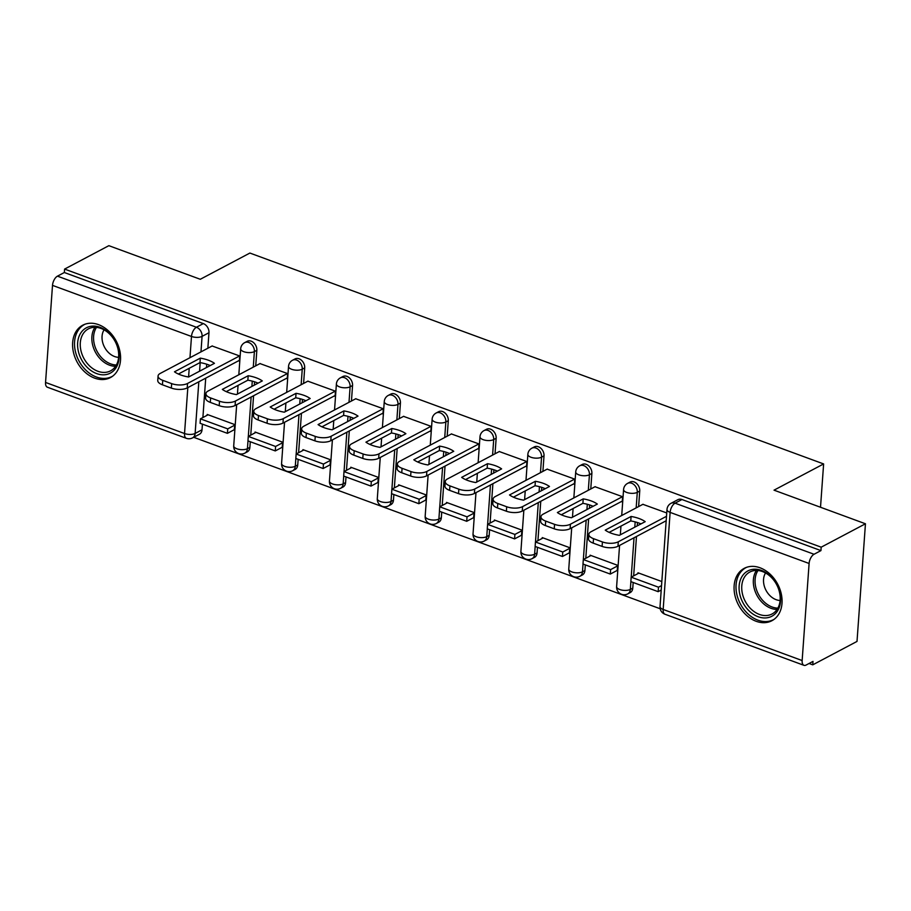 <?xml version="1.0" encoding="UTF-8"?>
<svg xmlns="http://www.w3.org/2000/svg" width="911" height="911" viewBox="0 0 911 911"><rect width="100%" height="100%" fill="white"/><g stroke="black" fill="none" stroke-linecap="round" stroke-linejoin="round"><path stroke-width="1.37" d="M255.729 365.835L256.834 350.314A7.595 5.694 -117.9 0 0 251.197 341.192A7.595 5.694 -117.9 0 0 247.154 341.34L244.706 342.638A7.595 5.694 62.1 0 1 248.749 342.49A7.595 5.694 62.1 0 1 254.385 351.6L253.281 367.122M303.591 383.429L304.695 367.907A7.595 5.694 -117.9 0 0 299.059 358.786A7.595 5.694 -117.9 0 0 295.016 358.934L292.568 360.232A7.595 5.694 62.1 0 1 296.61 360.084A7.595 5.694 62.1 0 1 302.247 369.194L301.142 384.715M351.452 401.022L352.557 385.501A7.595 5.694 -117.9 0 0 346.92 376.38A7.595 5.694 -117.9 0 0 342.878 376.528L340.429 377.826A7.595 5.694 62.1 0 1 344.472 377.678A7.595 5.694 62.1 0 1 350.12 386.788L349.004 402.309M399.314 418.604L400.419 403.083A7.595 5.694 -117.9 0 0 394.782 393.973A7.595 5.694 -117.9 0 0 390.739 394.121L388.291 395.408A7.595 5.694 62.1 0 1 392.334 395.272A7.595 5.694 62.1 0 1 397.982 404.382L396.866 419.903M447.176 436.198L448.292 420.677A7.595 5.694 -117.9 0 0 442.644 411.567A7.595 5.694 -117.9 0 0 438.601 411.715L436.153 413.002A7.595 5.694 62.1 0 1 440.195 412.854A7.595 5.694 62.1 0 1 445.843 421.975L444.727 437.496M495.037 453.792L496.153 438.271A7.595 5.694 -117.9 0 0 490.505 429.161A7.595 5.694 -117.9 0 0 486.463 429.309L484.014 430.596A7.595 5.694 62.1 0 1 488.057 430.447A7.595 5.694 62.1 0 1 493.705 439.569L492.589 455.09M542.899 471.386L544.015 455.864A7.595 5.694 -117.9 0 0 538.367 446.754A7.595 5.694 -117.9 0 0 534.324 446.891L531.876 448.189A7.595 5.694 62.1 0 1 535.919 448.041A7.595 5.694 62.1 0 1 541.567 457.163L540.451 472.684M590.761 488.979L591.877 473.458A7.595 5.694 -117.9 0 0 586.228 464.348A7.595 5.694 -117.9 0 0 582.186 464.485L579.738 465.783A7.595 5.694 62.1 0 1 583.78 465.635A7.595 5.694 62.1 0 1 589.428 474.756L588.312 490.277M638.622 506.573L639.738 491.052A7.595 5.694 -117.9 0 0 634.09 481.93A7.595 5.694 -117.9 0 0 630.048 482.078L627.599 483.377A7.595 5.694 62.1 0 1 631.642 483.229A7.595 5.694 62.1 0 1 637.29 492.35L636.174 507.871M756.153 621.279A29.619 22.183 -117.9 0 0 771.913 620.71A29.619 22.183 -117.9 0 0 781.228 593.687A29.619 22.183 -117.9 0 0 759.99 567.769A29.619 22.183 -117.9 0 0 744.219 568.35A29.619 22.183 -117.9 0 0 734.915 595.373A29.619 22.183 -117.9 0 0 756.153 621.279M94.664 378.145A29.619 22.183 -117.9 0 0 110.436 377.575A29.619 22.183 -117.9 0 0 119.74 350.553A29.619 22.183 -117.9 0 0 98.502 324.635A29.619 22.183 -117.9 0 0 82.742 325.204A29.619 22.183 -117.9 0 0 73.427 352.227A29.619 22.183 -117.9 0 0 94.664 378.145M193.679 437.291L660.202 608.764M809.07 663.481L812.749 664.836L812.999 661.409L806.098 665.053A7.595 3.86 110.2 0 1 803.969 665.326A7.595 3.86 110.2 0 1 802.147 660.543L809.105 563.476L670.12 512.392L663.162 609.459L802.147 660.543M865.45 523.779L821.187 547.181L64.59 269.087L108.853 245.674L200.283 279.278L249.887 253.053L823.624 463.938L774.02 490.164L865.45 523.779L857.012 641.424L812.749 664.836M45.55 382.449L184.534 433.534A7.595 3.86 110.2 0 0 186.368 438.316L47.383 387.221A7.595 3.86 -69.8 0 1 45.55 382.449L52.508 285.382A7.595 3.86 -69.8 0 1 57.45 276.158L64.339 272.514L203.324 323.599A7.595 5.694 62.1 0 1 208.972 332.72L207.856 348.241M206.717 364.218L206.478 367.532M205.715 378.145L202.891 417.534M202.424 424.15L202.014 429.787L195.125 433.442A7.595 5.694 62.1 0 1 192.54 437.895L199.429 434.251A7.595 5.694 -117.9 0 0 202.014 429.787M64.339 272.514L64.59 269.087M820.936 550.608L681.952 499.524A7.595 5.694 -117.9 0 0 677.909 499.672L671.02 503.316A7.595 5.694 62.1 0 1 675.062 503.179L814.047 554.264L820.936 550.608L821.187 547.181M814.047 554.264A7.595 3.86 110.2 0 0 809.105 563.476M666.738 512.95L642.881 504.318M661.83 581.548L637.973 572.78L637.916 573.611M617.202 570.423L617.726 565.344L590.112 555.186L590.055 556.017M621.382 501.551L622.27 501.881L622.634 496.734L595.02 486.725M569.341 552.84L569.865 547.75L542.25 537.592L542.182 538.424M573.52 483.957L574.408 484.288L574.773 479.14L547.158 469.142M521.479 535.247L521.992 530.156L494.388 520.01L494.32 520.83M525.658 466.375L526.547 466.694L526.911 461.547L499.296 451.549M473.618 517.653L474.13 512.563L446.527 502.416L446.458 503.236M477.797 448.781L478.685 449.1L479.049 443.964L451.423 433.955M425.744 500.059L426.268 494.969L398.654 484.823L398.597 485.654M429.935 431.188L430.823 431.507L431.188 426.371L403.562 416.361M377.883 482.466L378.407 477.375L350.792 467.229L350.735 468.06M382.073 413.594L382.962 413.924L383.326 408.777L355.7 398.767M330.021 464.872L330.545 459.782L302.93 449.635L302.873 450.467M334.2 396L335.1 396.331L335.464 391.183L307.838 381.174M282.159 447.278L282.683 442.188L255.069 432.042L255.012 432.873M286.339 378.407L287.238 378.737L287.603 373.59L259.977 363.58M234.298 429.685L234.822 424.594L207.207 414.448L207.15 415.279M238.477 360.813L239.365 361.143L239.741 355.996L212.115 345.986M254.579 381.811L254.34 385.125M253.577 395.738L250.753 435.116M250.286 441.744L249.876 447.381L247.428 448.679A7.595 5.694 62.1 0 1 244.843 453.131L247.291 451.845A7.595 5.694 -117.9 0 0 249.876 447.381M302.441 399.405L302.201 402.719M301.439 413.332L298.614 452.71M298.148 459.338L297.738 464.974L295.289 466.273A7.595 5.694 62.1 0 1 292.704 470.725L295.153 469.438A7.595 5.694 -117.9 0 0 297.738 464.974M350.302 416.999L350.063 420.313M349.3 430.914L346.487 470.304M346.009 476.931L345.599 482.568L343.151 483.866A7.595 5.694 62.1 0 1 340.566 488.319L343.014 487.032A7.595 5.694 -117.9 0 0 345.599 482.568M398.164 434.581L397.925 437.906M397.173 448.508L394.349 487.897M393.871 494.525L393.461 500.162L391.024 501.46A7.595 5.694 62.1 0 1 388.439 505.912L390.876 504.626A7.595 5.694 -117.9 0 0 393.461 500.162M446.026 452.175L445.786 455.5M445.035 466.102L442.211 505.491M441.733 512.119L441.323 517.755L438.886 519.054A7.595 5.694 62.1 0 1 436.301 523.506L438.738 522.208A7.595 5.694 -117.9 0 0 441.323 517.755M493.887 469.769L493.648 473.094M492.897 483.695L490.072 523.085M489.594 529.701L489.196 535.349L486.747 536.636A7.595 5.694 62.1 0 1 484.162 541.1L486.611 539.802A7.595 5.694 -117.9 0 0 489.196 535.349M541.749 487.362L541.521 490.687M540.758 501.289L537.934 540.678M537.456 547.295L537.057 552.943L534.609 554.23A7.595 5.694 62.1 0 1 532.024 558.694L534.472 557.395A7.595 5.694 -117.9 0 0 537.057 552.943M589.611 504.956L589.383 508.281M588.62 518.883L585.796 558.272M585.317 564.888L584.919 570.537L582.471 571.823A7.595 5.694 62.1 0 1 579.886 576.287L582.334 574.989A7.595 5.694 -117.9 0 0 584.919 570.537M637.484 522.55L637.245 525.863M636.482 536.477L633.657 575.866M633.179 582.482L632.781 588.119L630.332 589.417A7.595 5.694 62.1 0 1 627.747 593.881L630.196 592.583A7.595 5.694 -117.9 0 0 632.781 588.119M820.515 507.256L823.624 463.938M643.041 504.238L590.988 531.762A11.387 4.828 4.1 0 0 588.836 534.336A11.387 4.828 4.1 0 0 593.528 538.674L602.422 541.943A11.387 4.828 -175.9 0 0 618.296 541.794L666.499 516.309M605.246 530.134A23.549 9.987 4.1 0 0 619.355 535.326L645.193 521.661A23.549 9.987 -175.9 0 0 631.084 516.469L605.246 530.134M638.862 573.11L631.175 577.175L630.856 581.628L658.163 591.672L661.215 590.055M631.175 577.175L658.482 587.208L658.163 591.672M661.534 585.591L658.482 587.208M588.836 534.336L588.517 538.788A11.387 4.828 4.1 0 0 593.209 543.138L602.103 546.406A11.387 4.828 -175.9 0 0 617.977 546.258L666.18 520.762M609.152 532.366L630.765 520.933A23.549 9.987 -175.9 0 1 640.98 523.893M630.765 520.933L631.084 516.469M776.958 611.759A25.633 19.199 62.1 0 1 748.056 609.835A25.633 19.199 62.1 0 1 742.738 575.422A25.633 19.199 62.1 0 1 771.64 577.346A25.633 19.199 62.1 0 1 776.958 611.759M745.118 576.173A23.732 17.776 -117.9 0 0 747.43 604.858A23.732 17.776 -117.9 0 0 772.061 613.98A23.732 17.776 -117.9 0 0 776.798 609.823A23.732 17.776 -117.9 0 0 774.487 581.138A23.732 17.776 -117.9 0 0 749.867 572.017A23.732 17.776 -117.9 0 0 745.118 576.173M765.559 572.973A16.899 12.652 -117.9 0 0 766.014 590.328A16.899 12.652 -117.9 0 0 780.101 600.474M746.587 567.325A29.437 22.046 -117.9 0 0 746.086 567.576A29.437 22.046 -117.9 0 0 740.21 572.723A29.437 22.046 -117.9 0 0 743.08 608.297A29.437 22.046 -117.9 0 0 773.61 619.605A29.437 22.046 -117.9 0 0 774.099 619.332M115.469 368.625A25.633 19.199 62.1 0 1 86.568 366.7A25.633 19.199 62.1 0 1 81.261 332.287A25.633 19.199 62.1 0 1 110.151 334.212A25.633 19.199 62.1 0 1 115.469 368.625M83.641 333.039A23.732 17.776 -117.9 0 0 85.953 361.724A23.732 17.776 -117.9 0 0 110.573 370.845A23.732 17.776 -117.9 0 0 115.31 366.689A23.732 17.776 -117.9 0 0 112.998 338.004A23.732 17.776 -117.9 0 0 88.378 328.882A23.732 17.776 -117.9 0 0 83.641 333.039M104.07 329.839A16.899 12.652 -117.9 0 0 104.526 347.193A16.899 12.652 -117.9 0 0 118.612 357.34M85.099 324.179A29.437 22.046 -117.9 0 0 84.609 324.43A29.437 22.046 -117.9 0 0 78.722 329.588A29.437 22.046 -117.9 0 0 81.591 365.163A29.437 22.046 -117.9 0 0 112.121 376.471A29.437 22.046 -117.9 0 0 112.611 376.197M595.179 486.645L543.127 514.168A11.387 4.828 4.1 0 0 540.975 516.742A11.387 4.828 4.1 0 0 545.666 521.081L554.56 524.349A11.387 4.828 -175.9 0 0 570.434 524.201L622.486 496.677M557.384 512.54A23.549 9.987 4.1 0 0 571.493 517.733L597.331 504.068A23.549 9.987 -175.9 0 0 583.222 498.886L557.384 512.54M591 555.516L583.313 559.582L582.994 564.034L610.302 574.078L617.362 570.343M586.172 520.17L583.347 559.559L610.621 569.614L610.302 574.078M617.681 565.879L610.621 569.614M540.975 516.742L540.656 521.194A11.387 4.828 4.1 0 0 545.347 525.545L554.241 528.813A11.387 4.828 -175.9 0 0 570.115 528.665L622.327 501.05M561.29 514.772L582.903 503.339A23.549 9.987 -175.9 0 1 593.118 506.3M582.903 503.339L583.222 498.886M547.317 469.051L495.265 496.575A11.387 4.828 4.1 0 0 493.113 499.148A11.387 4.828 4.1 0 0 497.805 503.487L506.698 506.755A11.387 4.828 -175.9 0 0 522.572 506.618L574.625 479.084M509.522 494.958A23.549 9.987 4.1 0 0 523.631 500.139L549.47 486.474A23.549 9.987 -175.9 0 0 535.361 481.293L509.522 494.958M543.138 537.923L535.452 541.988L535.133 546.441L562.44 556.484L569.5 552.749M535.452 541.988L562.759 552.02L562.44 556.484M569.819 548.285L562.759 552.02M493.113 499.148L492.794 503.601A11.387 4.828 4.1 0 0 497.474 507.951L506.379 511.219A11.387 4.828 -175.9 0 0 522.254 511.071L574.465 483.456M513.417 497.178L535.042 485.745A23.549 9.987 -175.9 0 1 545.256 488.706M535.042 485.745L535.361 481.293M499.456 451.457L447.403 478.981A11.387 4.828 4.1 0 0 445.251 481.555A11.387 4.828 4.1 0 0 449.932 485.893L458.837 489.161A11.387 4.828 -175.9 0 0 474.711 489.025L526.763 461.49M461.661 477.364A23.549 9.987 4.1 0 0 475.77 482.545L501.608 468.88A23.549 9.987 -175.9 0 0 487.499 463.699L461.661 477.364M495.277 520.329L487.59 524.394L487.271 528.858L514.578 538.891L521.639 535.156M490.448 484.994L487.624 524.383L514.897 534.427L514.578 538.891M521.957 530.703L514.897 534.427M445.251 481.555L444.921 486.007A11.387 4.828 4.1 0 0 449.613 490.357L458.518 493.625A11.387 4.828 -175.9 0 0 474.392 493.477L526.604 465.863M465.555 479.585L487.18 468.152A23.549 9.987 -175.9 0 1 497.383 471.112M487.18 468.152L487.499 463.699M451.594 433.864L399.542 461.387A11.387 4.828 4.1 0 0 397.378 463.961A11.387 4.828 4.1 0 0 402.07 468.3L410.975 471.579A11.387 4.828 -175.9 0 0 426.849 471.431L478.901 443.908M413.799 459.77A23.549 9.987 4.1 0 0 427.908 464.952L453.746 451.287A23.549 9.987 -175.9 0 0 439.637 446.105L413.799 459.77M447.415 502.735L439.728 506.801L439.409 511.265L466.717 521.297L473.777 517.562M439.728 506.801L467.036 516.833L466.717 521.297M474.096 513.109L467.036 516.833M397.378 463.961L397.059 468.425A11.387 4.828 4.1 0 0 401.751 472.763L410.656 476.032A11.387 4.828 -175.9 0 0 426.53 475.884L478.742 448.28M417.693 461.991L439.318 450.558A23.549 9.987 -175.9 0 1 449.522 453.519M439.318 450.558L439.637 446.105M403.732 416.27L351.68 443.805A11.387 4.828 4.1 0 0 349.517 446.367A11.387 4.828 4.1 0 0 354.208 450.717L363.113 453.985A11.387 4.828 -175.9 0 0 378.987 453.837L431.04 426.314M365.937 442.177A23.549 9.987 4.1 0 0 380.046 447.358L405.885 433.704A23.549 9.987 -175.9 0 0 391.776 428.512L365.937 442.177M399.553 485.142L391.867 489.207L391.548 493.671L418.855 503.703L425.915 499.968M391.867 489.207L419.174 499.251L418.855 503.703M426.234 495.516L419.174 499.251M349.517 446.367L349.198 450.831A11.387 4.828 4.1 0 0 353.889 455.17L362.794 458.438A11.387 4.828 -175.9 0 0 378.669 458.29L430.88 430.687M369.832 444.397L391.445 432.976A23.549 9.987 -175.9 0 1 401.66 435.936M391.445 432.976L391.776 428.512M355.871 398.676L303.818 426.211A11.387 4.828 4.1 0 0 301.655 428.774A11.387 4.828 4.1 0 0 306.347 433.124L315.252 436.392A11.387 4.828 -175.9 0 0 331.126 436.244L383.178 408.72M318.076 424.583A23.549 9.987 4.1 0 0 332.185 429.776L358.023 416.111A23.549 9.987 -175.9 0 0 343.902 410.918L318.076 424.583M351.692 467.559L344.005 471.613L343.686 476.077L370.993 486.11L378.054 482.375M346.863 432.213L344.039 471.602L371.312 481.657L370.993 486.11M378.372 477.922L371.312 481.657M301.655 428.774L301.336 433.237A11.387 4.828 4.1 0 0 306.028 437.576L314.921 440.844A11.387 4.828 -175.9 0 0 330.807 440.708L383.019 413.093M321.97 426.815L343.584 415.382A23.549 9.987 -175.9 0 1 353.798 418.343M343.584 415.382L343.902 410.918M308.009 381.094L255.957 408.618A11.387 4.828 4.1 0 0 253.793 411.18A11.387 4.828 4.1 0 0 258.485 415.53L267.378 418.798A11.387 4.828 -175.9 0 0 283.264 418.65L335.316 391.126M270.214 406.989A23.549 9.987 4.1 0 0 284.323 412.182L310.161 398.517A23.549 9.987 -175.9 0 0 296.041 393.324L270.214 406.989M303.818 449.966L296.143 454.02L295.824 458.484L323.132 468.516L330.192 464.792M296.143 454.02L323.451 464.063L323.132 468.516M330.511 460.328L323.451 464.063M253.793 411.18L253.474 415.644A11.387 4.828 4.1 0 0 258.166 419.982L267.06 423.262A11.387 4.828 -175.9 0 0 282.945 423.114L335.157 395.499M274.109 409.221L295.722 397.788A23.549 9.987 -175.9 0 1 305.937 400.749M295.722 397.788L296.041 393.324M260.147 363.5L208.095 391.024A11.387 4.828 4.1 0 0 205.932 393.586A11.387 4.828 4.1 0 0 210.623 397.936L219.517 401.204A11.387 4.828 -175.9 0 0 235.402 401.056L287.443 373.533M222.341 389.396A23.549 9.987 4.1 0 0 236.461 394.588L262.3 380.923A23.549 9.987 -175.9 0 0 248.179 375.731L222.341 389.396M255.957 432.372L248.282 436.437L247.963 440.89L275.27 450.922L282.33 447.199M251.129 397.025L248.316 436.415L275.589 446.47L275.27 450.922M282.649 442.735L275.589 446.47M205.932 393.586L205.613 398.05A11.387 4.828 4.1 0 0 210.304 402.389L219.198 405.668A11.387 4.828 -175.9 0 0 235.084 405.52L287.295 377.906M226.247 391.628L247.86 380.194A23.549 9.987 -175.9 0 1 258.075 383.155M247.86 380.194L248.179 375.731M212.274 345.907L160.234 373.43A11.387 4.828 4.1 0 0 158.07 376.004A11.387 4.828 4.1 0 0 162.762 380.342L171.655 383.611A11.387 4.828 -175.9 0 0 187.541 383.463L239.582 355.939M174.479 371.802A23.549 9.987 4.1 0 0 188.6 376.995L214.438 363.33A23.549 9.987 -175.9 0 0 200.318 358.137L174.479 371.802M208.095 414.778L200.42 418.844L200.101 423.296L227.408 433.34L234.469 429.605M200.42 418.844L227.727 428.876L227.408 433.34M234.787 425.141L227.727 428.876M158.07 376.004L157.751 380.456A11.387 4.828 4.1 0 0 162.443 384.806L171.336 388.075A11.387 4.828 -175.9 0 0 187.222 387.927L239.434 360.312M178.385 374.034L199.999 362.601A23.549 9.987 -175.9 0 1 210.213 365.562M199.999 362.601L200.318 358.137M256.834 350.314L254.385 351.6A7.595 3.223 -175.9 0 1 243.806 351.703A7.595 3.223 4.1 0 1 240.675 348.811L238.819 374.774M304.695 367.907L302.247 369.194A7.595 3.223 -175.9 0 1 291.668 369.297A7.595 3.223 4.1 0 1 288.536 366.404L286.68 392.368M352.557 385.501L350.12 386.788A7.595 3.223 -175.9 0 1 339.53 386.89A7.595 3.223 4.1 0 1 336.398 383.986L334.542 409.961M400.419 403.083L397.982 404.382A7.595 3.223 -175.9 0 1 387.391 404.484A7.595 3.223 4.1 0 1 384.26 401.58L382.404 427.555M448.292 420.677L445.843 421.975A7.595 3.223 -175.9 0 1 435.253 422.078A7.595 3.223 4.1 0 1 432.133 419.174L430.265 445.149M496.153 438.271L493.705 439.569A7.595 3.223 -175.9 0 1 483.115 439.66A7.595 3.223 4.1 0 1 479.995 436.768L478.127 462.731M544.015 455.864L541.567 457.163A7.595 3.223 -175.9 0 1 530.976 457.254A7.595 3.223 4.1 0 1 527.856 454.361L525.989 480.325M591.877 473.458L589.428 474.756A7.595 3.223 -175.9 0 1 578.838 474.847A7.595 3.223 4.1 0 1 575.718 471.955L573.85 497.918M639.738 491.052L637.29 492.35A7.595 3.223 -175.9 0 1 626.7 492.441A7.595 3.223 4.1 0 1 623.579 489.549L621.712 515.512M208.972 332.72L202.083 336.364L200.967 351.885M200.192 362.635L199.577 371.187M198.826 381.789L195.125 433.442A7.595 3.223 4.1 0 1 184.534 433.534L187.825 387.608M188.588 376.995L189.215 368.306M189.966 357.704L191.492 336.466L52.508 285.382M252.279 381.128L251.891 386.423M247.986 440.901L247.428 448.679A7.595 3.223 4.1 0 1 236.849 448.77A7.595 3.223 4.1 0 1 233.717 445.878A7.595 7.595 0 0 0 244.843 453.131M300.14 398.722L299.753 404.017M299.002 414.619L296.177 454.008M295.847 458.495L295.289 466.273A7.595 3.223 4.1 0 1 284.71 466.364A7.595 3.223 4.1 0 1 281.579 463.471A7.595 7.595 0 0 0 292.704 470.725M348.002 416.316L347.615 421.611M343.709 476.089L343.151 483.866A7.595 3.223 4.1 0 1 332.572 483.957A7.595 3.223 4.1 0 1 329.44 481.065A7.595 7.595 0 0 0 340.566 488.319M395.864 433.909L395.476 439.204M394.725 449.806L391.901 489.196M391.582 493.682L391.024 501.46A7.595 3.223 4.1 0 1 380.434 501.551A7.595 3.223 4.1 0 1 377.302 498.659A7.595 7.595 0 0 0 388.439 505.912M443.725 451.503L443.35 456.787M442.587 467.4L439.762 506.789M439.444 511.276L438.886 519.054A7.595 3.223 4.1 0 1 428.295 519.145A7.595 3.223 4.1 0 1 425.175 516.252A7.595 7.595 0 0 0 436.301 523.506M491.587 469.097L491.211 474.38M487.305 528.858L486.747 536.636A7.595 3.223 4.1 0 1 476.157 536.738A7.595 3.223 4.1 0 1 473.037 533.846A7.595 7.595 0 0 0 484.162 541.1M539.449 486.69L539.073 491.974M538.31 502.587L535.486 541.965M535.167 546.452L534.609 554.23A7.595 3.223 4.1 0 1 524.019 554.332A7.595 3.223 4.1 0 1 520.898 551.44A7.595 7.595 0 0 0 532.024 558.694M587.31 504.284L586.935 509.568M583.029 564.046L582.471 571.823A7.595 3.223 4.1 0 1 571.88 571.926A7.595 3.223 4.1 0 1 568.76 569.022A7.595 7.595 0 0 0 579.886 576.287M635.172 521.866L634.796 527.162M634.033 537.763L631.209 577.153M630.89 581.639L630.332 589.417A7.595 3.223 4.1 0 1 619.742 589.519A7.595 3.223 4.1 0 1 616.622 586.616A7.595 7.595 0 0 0 627.747 593.881M681.952 499.524L675.062 503.179A7.595 3.86 -69.8 0 0 670.12 512.392A7.595 3.223 -175.9 0 1 666.989 509.488L660.031 606.567A7.595 7.595 0 0 0 664.984 614.242L803.969 665.326M203.324 323.599L196.434 327.254A7.595 5.694 62.1 0 1 202.083 336.364A7.595 3.223 4.1 0 1 191.492 336.466A7.595 3.86 -69.8 0 1 196.434 327.254L57.45 276.158M664.984 614.242A7.595 3.86 110.2 0 1 663.162 609.459A7.595 3.223 -175.9 0 1 660.031 606.567M617.977 546.258L618.296 541.794M593.209 543.138L593.528 538.674M602.103 546.406L602.422 541.943M777.072 609.436A23.732 17.776 62.1 0 1 756.836 595.179A23.732 17.776 62.1 0 1 756.437 570.434M757.986 570.514A22.957 17.195 -117.9 0 0 758.453 594.325A22.957 17.195 -117.9 0 0 777.88 608.115M115.583 366.302A23.732 17.776 62.1 0 1 95.348 352.045A23.732 17.776 62.1 0 1 94.96 327.3M96.509 327.368A22.957 17.195 -117.9 0 0 96.965 351.19A22.957 17.195 -117.9 0 0 116.392 364.981M570.115 528.665L570.434 524.201M545.347 525.545L545.666 521.081M554.241 528.813L554.56 524.349M522.254 511.071L522.572 506.618M497.474 507.951L497.805 503.487M506.379 511.219L506.698 506.755M474.392 493.477L474.711 489.025M449.613 490.357L449.932 485.893M458.518 493.625L458.837 489.161M426.53 475.884L426.849 471.431M401.751 472.763L402.07 468.3M410.656 476.032L410.975 471.579M378.669 458.29L378.987 453.837M353.889 455.17L354.208 450.717M362.794 458.438L363.113 453.985M330.807 440.708L331.126 436.244M306.028 437.576L306.347 433.124M314.921 440.844L315.252 436.392M282.945 423.114L283.264 418.65M258.166 419.982L258.485 415.53M267.06 423.262L267.378 418.798M235.084 405.52L235.402 401.056M210.304 402.389L210.623 397.936M219.198 405.668L219.517 401.204M187.222 387.927L187.541 383.463M162.443 384.806L162.762 380.342M171.336 388.075L171.655 383.611M616.622 586.616L619.571 545.416M620.334 534.814L620.96 526.114M627.599 483.377A7.595 7.595 0 0 0 623.579 489.549M568.76 569.022L571.709 527.822M572.472 517.22L573.099 508.532M579.738 465.783A7.595 7.595 0 0 0 575.718 471.955M520.898 551.44L523.848 510.228M524.611 499.627L525.226 490.938M531.876 448.189A7.595 7.595 0 0 0 527.856 454.361M473.037 533.846L475.986 492.635M476.749 482.033L477.364 473.344M484.014 430.596A7.595 7.595 0 0 0 479.995 436.768M425.175 516.252L428.124 475.041M428.887 464.439L429.502 455.751M436.153 413.002A7.595 7.595 0 0 0 432.133 419.174M377.302 498.659L380.263 457.447M381.026 446.845L381.641 438.157M388.291 395.408A7.595 7.595 0 0 0 384.26 401.58M329.44 481.065L332.401 439.865M333.153 429.252L333.779 420.563M340.429 377.826A7.595 7.595 0 0 0 336.398 383.986M281.579 463.471L284.539 422.271M285.291 411.658L285.917 402.969M292.568 360.232A7.595 7.595 0 0 0 288.536 366.404M233.717 445.878L236.678 404.678M237.429 394.076L238.056 385.376M244.706 342.638A7.595 7.595 0 0 0 240.675 348.811M186.368 438.316A7.595 7.595 0 0 0 192.54 437.895M671.02 503.316A7.595 7.595 0 0 0 666.989 509.488"/></g></svg>
